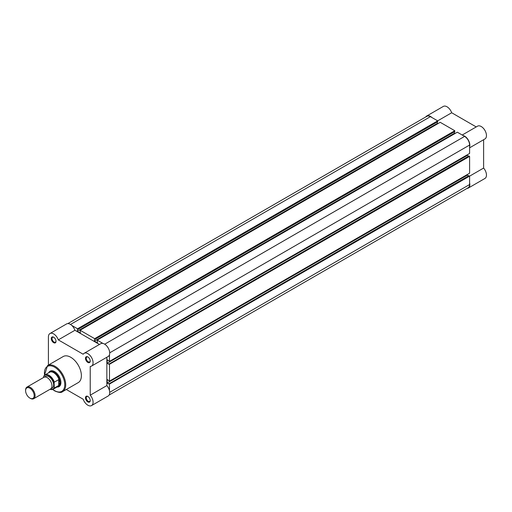 <?xml version="1.0" encoding="UTF-8"?>
<svg xmlns="http://www.w3.org/2000/svg" width="512" height="512" viewBox="0 0 512 512"><rect width="100%" height="100%" fill="white"/><g stroke="black" fill="none" stroke-linecap="round" stroke-linejoin="round"><path stroke-width="0.77" d="M425.773 116.941A7.392 4.269 60 0 1 426.707 116.013A7.392 4.269 60 0 1 430.4 116.384A7.392 4.269 60 0 1 431.962 117.555M426.707 116.013L443.334 106.413A7.392 4.269 60 0 1 447.027 106.784A7.392 4.269 60 0 1 451.686 112.762L476.224 126.925M463.053 135.507A7.392 4.269 60 0 1 464.608 136.128A7.392 4.269 60 0 1 469.6 146.842M462.208 135.021L477.542 126.163A7.392 4.269 60 0 1 481.235 126.528A7.392 4.269 60 0 1 486.067 133.043A7.392 4.269 60 0 1 484.934 138.963L469.6 147.821M469.6 182.746A7.392 4.269 60 0 1 468.307 188.064A7.392 4.269 60 0 1 467.034 188.41M469.6 176.154L483.616 168.064A7.392 4.269 60 0 1 484.934 178.464L468.307 188.064M483.616 168.064L483.616 139.725M437.67 120.851L451.686 112.762M87.853 401.926A3.36 1.939 60 0 1 85.478 397.811A3.36 1.939 60 0 1 87.853 396.442L87.853 396.442A3.36 1.939 60 0 1 90.227 400.557A3.36 1.939 60 0 1 87.853 401.926M88.051 396.563A2.822 1.632 -120 0 0 86.822 396.518A2.822 1.632 -120 0 0 86.387 398.784A2.822 1.632 -120 0 0 88.23 401.267A2.822 1.632 -120 0 0 89.645 401.408A2.822 1.632 -120 0 0 90.221 400.32M53.645 342.675A3.36 1.939 60 0 1 51.27 338.566A3.36 1.939 60 0 1 53.645 337.19L53.645 337.19A3.36 1.939 60 0 1 56.019 341.306A3.36 1.939 60 0 1 53.645 342.675M53.843 337.318A2.822 1.632 -120 0 0 52.614 337.274A2.822 1.632 -120 0 0 52.179 339.533A2.822 1.632 -120 0 0 54.022 342.022A2.822 1.632 -120 0 0 55.437 342.157A2.822 1.632 -120 0 0 56.013 341.075M87.853 362.426A3.36 1.939 60 0 1 85.478 358.31A3.36 1.939 60 0 1 87.853 356.941L87.853 356.941A3.36 1.939 60 0 1 90.227 361.056A3.36 1.939 60 0 1 87.853 362.426M88.051 357.069A2.822 1.632 -120 0 0 86.822 357.024A2.822 1.632 -120 0 0 86.387 359.283A2.822 1.632 -120 0 0 88.23 361.766A2.822 1.632 -120 0 0 89.645 361.907A2.822 1.632 -120 0 0 90.221 360.826M48.736 372.762A8.934 5.158 60 0 1 54.592 371.59L54.592 371.59A8.934 5.158 60 0 1 60.915 382.534A8.934 5.158 60 0 1 56.966 387.021M54.784 371.706A8.397 4.851 -120 0 0 50.778 371.392L49.92 371.885A8.397 4.851 -120 0 0 49.165 372.512M66.317 389.498L83.194 399.238A7.392 4.269 -120 0 0 87.853 405.216A7.392 4.269 -120 0 0 91.546 405.587A7.392 4.269 -120 0 0 90.227 395.181L90.227 366.432A7.392 4.269 -120 0 0 91.546 366.086A7.392 4.269 -120 0 0 91.546 357.549A7.392 4.269 -120 0 0 84.154 353.286A7.392 4.269 -120 0 0 83.194 354.253L58.298 339.878A7.392 4.269 -120 0 0 49.946 333.536A7.392 4.269 -120 0 0 48.416 336.915L48.416 365.075M62.592 391.648L78.272 382.592A15.053 8.691 -120 0 0 80.582 370.534A15.053 8.691 -120 0 0 70.746 357.274A15.053 8.691 -120 0 0 63.219 356.525L47.546 365.574A15.053 8.691 60 0 1 55.072 366.323A15.053 8.691 60 0 1 64.902 379.584A15.053 8.691 60 0 1 62.592 391.648C61.376 392.902 58.758 392.659 54.733 390.931L52.602 389.459M49.946 333.536L66.579 323.936A7.392 4.269 -120 0 1 74.925 330.278L99.462 344.448M91.546 366.086L108.173 356.486A7.392 4.269 -120 0 0 108.173 347.949A7.392 4.269 -120 0 0 100.787 343.686L84.154 353.286M106.854 357.248L106.854 385.581L90.227 395.181M91.546 405.587L108.173 395.987A7.392 4.269 -120 0 0 106.854 385.581M57.395 386.771A8.397 4.851 -120 0 0 58.317 386.432L59.174 385.939A8.397 4.851 -120 0 0 60.909 382.31M74.925 330.278L58.298 339.878M33.709 398.701L50.592 388.954A6.72 3.878 -120 0 0 51.981 385.882A6.72 3.878 -120 0 0 49.05 379.117A6.72 3.878 -120 0 0 43.872 377.318L26.989 387.066A6.72 3.878 60 0 1 32.166 388.864A6.72 3.878 60 0 1 35.104 395.622A6.72 3.878 60 0 1 33.709 398.701A6.72 3.878 60 0 1 30.349 398.368L29.888 398.099A6.067 3.501 -120 0 0 34.176 395.622A6.067 3.501 -120 0 0 29.888 388.198A6.067 3.501 -120 0 0 25.6 390.675A6.067 3.501 -120 0 0 29.888 398.099M25.6 390.675L25.6 390.138A6.72 3.878 60 0 1 26.989 387.066M51.315 388.294A6.72 3.878 -120 0 0 53.645 384.922A6.72 3.878 -120 0 0 50.15 377.613A6.72 3.878 -120 0 0 44.806 377.018M58.317 386.432A8.397 4.851 -120 0 0 60.058 382.592L58.893 385.37L54.31 388.045A8.23 4.755 60 0 1 53.197 389.197A8.23 4.755 60 0 1 50.067 389.261M43.859 376.096L43.667 376.742L43.859 376.096A8.23 4.755 60 0 1 44.966 374.938A8.23 4.755 60 0 1 54.31 382.125L54.118 382.778A7.962 4.595 -120 0 0 48.89 375.674A7.962 4.595 -120 0 0 43.667 376.742L43.667 377.434M54.118 382.778L54.31 388.045M54.31 382.125L58.893 379.565L60.058 382.592A8.397 4.851 -120 0 0 56.39 374.138A8.397 4.851 -120 0 0 49.92 371.885M58.893 379.565L58.893 385.37M58.726 379.578L58.726 385.491M49.997 389.299L53.197 389.197L57.818 386.528A8.23 4.755 -120 0 0 59.04 385.158M59.04 379.802A8.23 4.755 -120 0 0 49.587 372.269L44.966 374.938L43.776 376.186M109.107 395.059L468.134 187.776A7.053 4.07 60 0 0 469.6 184.544L469.6 176.122L109.466 384.045L109.466 390.662M67.846 323.59L426.874 116.307A7.053 4.07 60 0 1 430.4 116.653L70.502 324.442M430.4 116.653L437.696 120.864L77.568 328.787L71.827 325.472M77.568 328.787L77.568 329.606L437.696 121.69L437.696 120.864M437.408 121.856L437.408 123.334L77.28 331.251L77.568 329.606M77.28 331.251L80.371 333.037L80.083 330.24L440.211 122.317L454.797 130.739L94.669 338.662L80.083 330.24M437.408 123.334L437.933 123.635M94.669 338.662L94.669 339.482L454.797 131.565L454.797 130.739M454.515 131.731L454.515 133.21L94.381 341.126L94.669 339.482M109.466 354.765L109.466 361.389L469.6 153.466L469.6 145.043A7.053 4.07 60 0 0 464.608 136.403L457.318 132.192L97.184 340.115L97.472 342.912L94.381 341.126M455.034 133.51L454.515 133.21M102.925 343.424L97.184 340.115M109.466 361.389L107.187 359.738L107.187 363.309L467.315 155.386L467.315 154.784M108.755 363.885L109.466 364.294L469.6 156.371L468.883 155.962L108.755 364.211L107.187 363.309M468.602 156.128L467.315 155.386M109.466 364.294L109.466 381.133L107.187 379.488L107.187 383.053L467.315 175.136L467.315 174.534M469.6 156.371L469.6 173.216L109.466 381.133M469.6 176.122L468.883 175.712L108.755 383.962L107.187 383.053M468.602 175.878L467.315 175.136M109.466 384.045L108.755 383.629M52.781 389.395A14.381 8.301 -120 0 0 54.592 390.624A14.381 8.301 -120 0 0 64.762 384.755A14.381 8.301 -120 0 0 54.592 367.149A14.381 8.301 -120 0 0 44.589 375.2M50.118 389.229A7.962 4.595 -120 0 0 54.118 387.61M469.6 184.544L109.702 392.333M464.608 136.403L104.71 344.192M469.6 145.043L109.702 352.832M44.448 375.322L47.546 365.574"/></g></svg>
